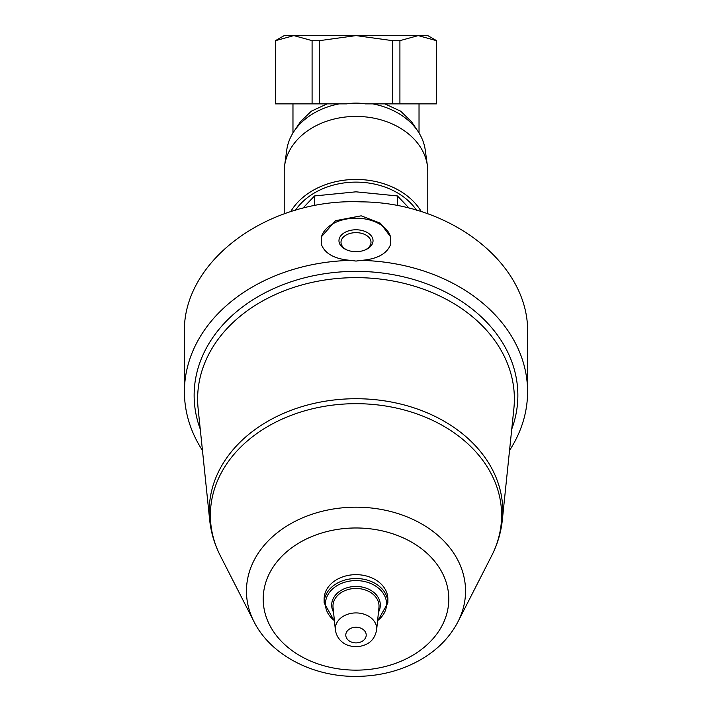 <?xml version="1.0" encoding="UTF-8"?>
<svg xmlns="http://www.w3.org/2000/svg" width="712" height="712" viewBox="0 0 712 712"><rect width="100%" height="100%" fill="white"/><g stroke="black" fill="none" stroke-linecap="round" stroke-linejoin="round"><path stroke-width="1.07" d="M275.464 40.655L275.464 103.881L275.464 40.655L284.213 35.6L427.787 35.6L436.536 40.655L436.42 103.881L436.536 40.655M275.58 103.881L346.646 103.881A98.283 75.089 90 0 1 365.354 103.881L436.42 103.881M372.803 103.881A69.642 53.347 0 0 1 417.926 131.248L411.518 121.707L400.705 111.206L384.898 103.881M327.102 103.881L311.269 111.223L300.482 121.707L294.074 131.248A69.642 53.347 0 0 1 339.197 103.881M284.213 213.858L284.213 171.405A71.787 54.993 0 0 1 284.604 165.674A71.787 54.993 0 0 1 356 116.421A71.787 54.993 0 0 1 427.396 165.674A71.787 54.993 0 0 1 427.787 171.405L427.787 213.858M290.63 211.713A71.787 54.993 0 0 1 356 179.442A71.787 54.993 0 0 1 421.37 211.713M417.926 131.248A69.642 53.347 0 0 1 425.26 150.09L427.396 165.674M284.604 165.674L286.74 150.09A69.642 53.347 0 0 1 294.074 131.248M202.457 450.429A171.583 131.435 0 0 1 184.417 391.76A171.583 131.435 0 0 1 350.811 260.387L356 261.073L361.189 260.387A171.583 131.435 0 0 1 527.583 391.76A171.583 131.435 0 0 1 509.543 450.429M527.583 391.76L527.583 333.243C529.728 264.375 451.061 202.306 361.189 201.861C267.81 197.785 181.889 261.464 184.417 333.243L184.417 391.76M361.189 260.387C376.977 259.15 386.75 253.944 390.488 244.75L390.488 236.695L380.395 223.203L361.189 215.825L335.575 220.667L321.512 236.695L321.512 244.75C325.188 253.917 334.96 259.123 350.811 260.387M334.471 621.238L324.138 602.922L324.138 599.059A31.862 24.413 0 0 1 356 574.655A31.862 24.413 0 0 1 387.862 599.059L387.862 602.922L377.529 621.238M390.488 236.695A35.048 22.535 0 0 0 356 218.192A35.048 22.535 0 0 0 321.512 236.695M356 251.674A17.035 10.947 0 0 0 365.265 249.912A17.035 10.947 0 0 0 368.861 233.545A17.035 10.947 0 0 0 343.139 233.545A17.035 10.947 0 0 0 346.735 249.912A17.035 10.947 0 0 0 356 251.674M364.686 250.143A14.997 9.639 0 0 0 370.997 242.285A14.997 9.639 0 0 0 356 232.646A14.997 9.639 0 0 0 341.003 242.285A14.997 9.639 0 0 0 347.314 250.143M409.249 208.296L397.447 195.942L356 191.822L314.553 195.942L314.553 205.697M314.553 195.942L302.76 208.287M397.447 195.942L397.447 205.697M295.444 210.263A68.281 52.305 0 0 1 356 182.121A68.281 52.305 0 0 1 416.556 210.263M399.913 103.881L399.913 40.655L418.167 35.6L436.42 40.655M275.58 40.655L293.833 35.6L312.087 40.655L312.087 103.881M319.483 103.881L319.483 40.655L312.087 40.655M319.483 40.655L356 35.6L392.517 40.655L392.517 103.881M399.913 40.655L392.517 40.655M200.25 429.122A161.864 123.995 0 0 1 356 271.37A161.864 123.995 0 0 1 511.75 429.122M356 627.254A10.199 7.814 0 0 1 364.838 638.984A10.199 7.814 0 0 1 347.162 638.984A10.199 7.814 0 0 1 356 627.254M356 612.925A20.684 15.842 0 0 1 376.621 630.022C375.153 637.356 371.415 642.242 365.425 644.663C360.441 646.808 355.297 647.208 349.993 645.873C345.596 645.01 337.105 640.684 335.379 630.022A20.684 15.842 0 0 1 356 612.925M335.379 630.022L333.047 607.496A23.024 17.64 0 0 1 356 588.459A23.024 17.64 0 0 1 378.953 607.496L376.621 630.022M333.536 612.231A24.324 18.628 0 0 1 356 586.457A24.324 18.628 0 0 1 378.464 612.231M334.4 620.579A30.572 23.416 0 0 1 327.751 595.054A30.572 23.416 0 0 1 356 580.591A30.572 23.416 0 0 1 384.249 595.054A30.572 23.416 0 0 1 377.6 620.579M324.138 602.922A31.862 24.413 0 0 1 356 578.518A31.862 24.413 0 0 1 387.862 602.922M356 527.975A92.791 71.084 0 0 1 436.358 634.606A92.791 71.084 0 0 1 275.642 634.606A92.791 71.084 0 0 1 356 527.975M356 507.184A109.541 83.909 0 0 1 458.012 621.674C449.904 637.169 437.631 649.745 421.201 659.392C401.63 670.624 379.861 676.293 355.902 676.4C312.755 676.72 270.658 655.084 253.988 621.674A109.541 83.909 0 0 1 356 507.184M253.988 621.674L220.391 555.876A145.622 111.553 0 0 1 356 403.677A145.622 111.553 0 0 1 491.609 555.876C497.43 544.484 500.999 532.549 502.325 520.063L513.877 408.572A158.375 121.325 0 0 0 356 277.644A158.375 121.325 0 0 0 198.123 408.572L209.675 520.063A146.788 112.443 0 0 1 356 398.72A146.788 112.443 0 0 1 502.325 520.063M419.03 132.966L419.03 103.881M292.97 132.966L292.97 103.881M458.012 621.674L491.609 555.876M220.391 555.876C214.57 544.484 211.001 532.549 209.675 520.063"/></g></svg>
